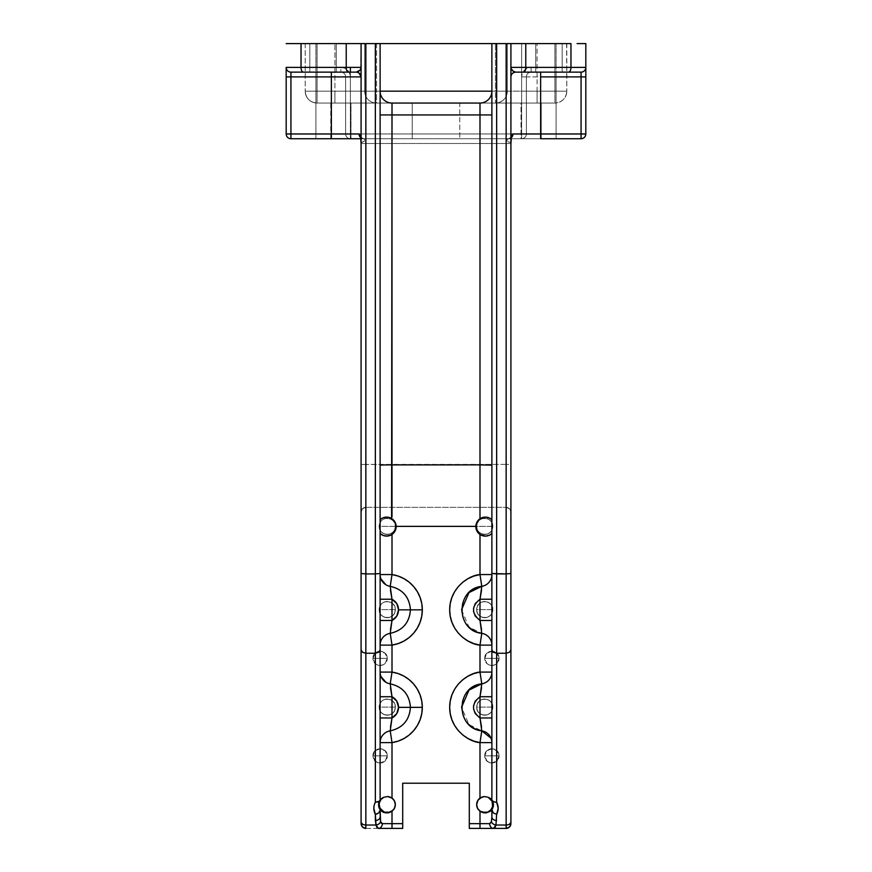 <?xml version="1.0" encoding="UTF-8"?>
<svg xmlns="http://www.w3.org/2000/svg" width="872" height="872" viewBox="0 0 872 872"><rect width="100%" height="100%" fill="white"/><g stroke="black" fill="none" stroke-linecap="round" stroke-linejoin="round"><path stroke-width="0.65" stroke-dasharray="4.36 3.27" d="M315.904 43.6L315.904 67.384L315.904 43.6L309.833 43.6L309.833 72.136L336.232 72.136L309.833 72.136L336.232 72.136L309.833 72.136L309.833 43.6L336.232 43.6L336.232 72.136L309.833 72.136L309.833 43.6L336.232 43.6L336.232 72.136L290.932 72.136L356.332 72.136A4.752 4.752 0 0 1 361.084 76.9L361.084 143.488L365.848 143.488L365.848 138.724L506.152 138.724L506.152 143.488L506.152 138.724L508.54 138.724A4.752 4.425 -90 0 0 511.384 137.613A4.752 4.425 90 0 1 508.54 138.724C509.041 138.681 503.417 140.436 510.992 142.605L508.049 141.82L507.341 140.403L508.125 138.811L511.243 138.724L365.848 138.724L365.848 143.488L510.916 143.488L510.916 76.9A4.752 4.752 0 0 1 515.668 72.136L531.124 72.136A4.752 4.752 0 0 0 526.372 76.9L521.62 76.9L521.62 133.972L350.381 133.972L350.381 76.9L349.661 73.259L347.601 70.163L344.516 68.103L340.876 67.384L286.18 67.384A4.752 4.752 0 0 0 290.932 72.136L315.904 72.136L290.932 72.136A4.752 4.752 0 0 1 286.18 67.384A4.752 4.752 0 0 0 290.932 72.136A4.752 4.752 0 0 1 286.18 67.384A4.752 4.752 0 0 0 290.932 72.136A4.752 4.752 0 0 1 286.18 67.384L315.904 67.384L315.904 72.136L315.904 67.384L340.876 67.384L340.876 72.136L340.876 67.384L344.516 68.103L347.601 70.163L349.661 73.259L350.381 76.9L345.628 76.9L350.381 76.9L350.381 133.972L521.62 133.972L521.62 76.9L526.372 76.9A4.752 4.752 0 0 1 531.124 72.136A4.752 4.752 0 0 0 526.372 76.9L556.096 76.9L556.096 72.136L531.124 72.136A4.752 4.752 0 0 0 526.372 76.9L526.372 133.972L521.62 133.972L521.62 138.724L350.381 138.724L350.381 133.972L345.628 133.972L345.628 76.9A4.752 4.752 0 0 0 340.876 72.136L290.932 72.136L290.932 76.9L286.18 76.9L286.18 133.972L286.18 76.9L315.904 76.9L315.904 72.136L315.904 76.9L345.628 76.9A4.752 4.752 0 0 0 340.876 72.136A4.752 4.752 0 0 1 345.628 76.9L345.628 133.972L345.628 76.9A4.752 4.752 0 0 0 340.876 72.136L290.932 72.136L290.932 133.972L286.18 133.972A4.752 4.752 0 0 0 290.932 138.724C288.043 138.441 286.452 136.86 286.18 133.972L290.932 133.972L290.932 76.9L315.904 76.9L315.904 133.972L290.932 133.972L290.932 138.724L350.381 138.724C347.492 138.441 345.912 136.86 345.628 133.972L350.381 133.972L350.381 138.724A4.752 4.752 0 0 1 345.628 133.972A4.752 4.752 0 0 0 350.381 138.724L315.904 138.724L315.904 133.972L315.904 138.724L290.932 138.724L290.932 133.972L345.628 133.972L345.628 76.9L315.904 76.9L315.904 133.972L345.628 133.972A4.752 4.752 0 0 0 350.381 138.724L521.62 138.724L521.62 133.972L526.372 133.972L526.372 76.9L526.372 133.972C526.089 136.86 524.508 138.441 521.62 138.724L541.24 138.724L541.24 103.059L521.02 103.059L541.24 103.059L541.24 138.724L521.02 138.724L521.02 103.059L541.24 103.059L521.02 103.059L521.02 138.724L556.096 138.724L521.62 138.724A4.752 4.752 180 0 0 526.372 133.972L556.096 133.972L556.096 76.9L526.372 76.9L526.372 133.972A4.752 4.752 0 0 1 521.62 138.724A4.752 4.752 0 0 0 526.372 133.972L556.096 133.972L556.096 138.724L556.096 133.972L581.068 133.972L581.068 138.724L556.096 138.724L581.068 138.724L581.068 133.972L585.821 133.972A4.752 4.752 0 0 1 581.068 138.724A4.752 4.752 0 0 0 585.821 133.972L556.096 133.972L556.096 76.9L581.068 76.9L581.068 133.972L581.068 72.136L556.096 72.136L556.096 76.9L585.821 76.9L585.821 133.972L585.821 76.9L581.068 76.9L581.068 72.136A4.752 4.752 0 0 0 585.821 67.384L585.821 67.558M330.761 103.059L350.98 103.059L350.98 138.724L330.761 138.724L330.761 103.059L350.98 103.059L330.761 103.059L330.761 138.724L350.98 138.724L330.761 138.724L350.98 138.724L350.98 103.059L330.761 103.059M562.168 72.136L535.768 72.136L535.768 43.6L562.168 43.6L562.168 72.136L535.768 72.136L535.768 43.6L562.168 43.6L562.168 72.136L535.768 72.136L581.068 72.136A4.752 4.752 0 0 0 585.821 67.384A4.752 4.752 0 0 1 581.068 72.136A4.752 4.752 0 0 0 585.821 67.384A4.752 4.752 0 0 1 581.068 72.136L556.096 72.136L556.096 67.384L585.821 67.384A4.752 4.752 0 0 1 581.068 72.136L531.124 72.136L531.124 67.384L556.096 67.384L556.096 72.136L531.124 72.136L562.168 72.136L562.168 43.6L562.168 72.136L535.768 72.136L562.168 72.136M372.976 755.861A7.139 7.139 0 0 1 380.116 748.732A7.139 7.139 0 0 1 387.244 755.861A7.139 7.139 0 0 0 380.116 748.732A7.139 7.139 0 0 0 372.976 755.861L387.244 755.861C387.691 746.661 372.54 746.661 372.976 755.861L375.069 760.907L380.116 763L385.162 760.907L387.244 755.861L385.162 750.825L380.116 748.732L375.069 750.825L372.976 755.861C372.54 765.071 387.691 765.071 387.244 755.861L372.976 755.861A7.139 7.139 0 0 0 380.116 763A7.139 7.139 0 0 0 387.244 755.861A7.139 7.139 0 0 1 380.116 763A7.139 7.139 0 0 1 372.976 755.861M483.579 812.748L488.375 812.355L491.067 810.568L492.854 807.864L493.432 804.682L492.724 801.532L490.827 798.905L488.058 797.237A8.088 8.088 0 0 0 476.668 804.616L476.668 804.573M476.668 707.116A8.088 8.088 0 0 1 484.756 699.028A8.088 8.088 0 0 1 492.844 707.116A8.088 8.088 0 0 0 484.756 699.028A8.088 8.088 0 0 0 476.668 707.116L492.844 707.116C493.334 696.684 476.167 696.684 476.668 707.116L477.278 710.211L479.033 712.827L481.66 714.582L484.756 715.193L487.851 714.582L490.467 712.827L492.222 710.211L492.844 707.116L492.222 704.02L490.467 701.393L487.851 699.638L484.756 699.028L481.66 699.638L479.033 701.393L477.278 704.02L476.668 707.116C476.167 717.547 493.334 717.547 492.844 707.116L476.668 707.116A8.088 8.088 0 0 0 484.756 715.193A8.088 8.088 0 0 0 492.844 707.116A8.088 8.088 0 0 1 484.756 715.193A8.088 8.088 0 0 1 476.668 707.116M476.668 609.604A8.088 8.088 0 0 1 484.756 601.517A8.088 8.088 0 0 1 492.844 609.604A8.088 8.088 0 0 0 484.756 601.517A8.088 8.088 0 0 0 476.668 609.604L492.844 609.604C493.334 599.173 476.167 599.173 476.668 609.604L477.278 612.7L479.033 615.327L481.66 617.082L484.756 617.692L487.851 617.082L490.467 615.327L492.222 612.7L492.844 609.604L492.222 606.509L490.467 603.893L487.851 602.138L484.756 601.517L481.66 602.138L479.033 603.893L477.278 606.509L476.668 609.604C476.167 620.036 493.334 620.036 492.844 609.604L476.668 609.604A8.088 8.088 0 0 0 484.756 617.692A8.088 8.088 0 0 0 492.844 609.604A8.088 8.088 0 0 1 484.756 617.692A8.088 8.088 0 0 1 476.668 609.604M476.668 526.372A8.088 8.088 0 0 1 484.756 518.284A8.088 8.088 0 0 1 492.844 526.372A8.088 8.088 0 0 0 484.756 518.284A8.088 8.088 0 0 0 476.668 526.372L492.844 526.372C493.334 515.941 476.167 515.941 476.668 526.372L477.278 529.468L479.033 532.083L481.66 533.838L484.756 534.46L487.851 533.838L490.467 532.083L492.222 529.468L492.844 526.372L492.222 523.276L490.467 520.649L487.851 518.894L484.756 518.284L481.66 518.894L479.033 520.649L477.278 523.276L476.668 526.372C476.167 536.803 493.334 536.803 492.844 526.372L476.668 526.372A8.088 8.088 0 0 0 484.756 534.46A8.088 8.088 0 0 0 492.844 526.372A8.088 8.088 0 0 1 484.756 534.46A8.088 8.088 0 0 1 476.668 526.372M379.157 526.372A8.088 8.088 0 0 1 387.244 518.284A8.088 8.088 0 0 1 395.332 526.372A8.088 8.088 0 0 0 387.244 518.284A8.088 8.088 0 0 0 379.157 526.372L395.332 526.372C395.834 515.941 378.666 515.941 379.157 526.372L379.778 529.468L381.533 532.083L384.149 533.838L387.244 534.46L390.34 533.838L392.967 532.083L394.722 529.468L395.332 526.372L394.722 523.276L392.967 520.649L390.34 518.894L387.244 518.284L384.149 518.894L381.533 520.649L379.778 523.276L379.157 526.372C378.666 536.803 395.834 536.803 395.332 526.372L379.157 526.372A8.088 8.088 0 0 0 387.244 534.46A8.088 8.088 0 0 0 395.332 526.372A8.088 8.088 0 0 1 387.244 534.46A8.088 8.088 0 0 1 379.157 526.372M379.157 609.604A8.088 8.088 0 0 1 387.244 601.517A8.088 8.088 0 0 1 395.332 609.604A8.088 8.088 0 0 0 387.244 601.517A8.088 8.088 0 0 0 379.157 609.604L395.332 609.604C395.834 599.173 378.666 599.173 379.157 609.604L379.778 612.7L381.533 615.327L384.149 617.082L387.244 617.692L390.34 617.082L392.967 615.327L394.722 612.7L395.332 609.604L394.722 606.509L392.967 603.893L390.34 602.138L387.244 601.517L384.149 602.138L381.533 603.893L379.778 606.509L379.157 609.604C378.666 620.036 395.834 620.036 395.332 609.604L379.157 609.604A8.088 8.088 0 0 0 387.244 617.692A8.088 8.088 0 0 0 395.332 609.604A8.088 8.088 0 0 1 387.244 617.692A8.088 8.088 0 0 1 379.157 609.604M379.157 707.116A8.088 8.088 0 0 1 387.244 699.028A8.088 8.088 0 0 1 395.332 707.116A8.088 8.088 0 0 0 387.244 699.028A8.088 8.088 0 0 0 379.157 707.116L395.332 707.116C395.834 696.684 378.666 696.684 379.157 707.116L379.778 710.211L381.533 712.827L384.149 714.582L387.244 715.193L390.34 714.582L392.967 712.827L394.722 710.211L395.332 707.116L394.722 704.02L392.967 701.393L390.34 699.638L387.244 699.028L384.149 699.638L381.533 701.393L379.778 704.02L379.157 707.116C378.666 717.547 395.834 717.547 395.332 707.116L379.157 707.116A8.088 8.088 0 0 0 387.244 715.193A8.088 8.088 0 0 0 395.332 707.116A8.088 8.088 0 0 1 387.244 715.193A8.088 8.088 0 0 1 379.157 707.116M395.332 804.573L395.332 804.616A8.088 8.088 0 0 0 383.942 797.237L381.653 798.501A8.088 8.088 0 0 1 382.328 798.022M484.756 658.36A7.139 7.139 0 0 1 492.309 651.242A7.139 7.139 0 0 1 499.024 658.36A7.139 7.139 0 0 0 491.884 651.221A7.139 7.139 0 0 0 484.756 658.36L499.024 658.36C499.46 649.16 484.309 649.16 484.756 658.36L486.838 663.407L489.159 664.955L491.884 665.489L494.62 664.955L496.931 663.407L499.024 658.36L496.931 653.313L491.884 651.221L486.838 653.313L484.756 658.36C484.309 667.56 499.46 667.56 499.024 658.36L484.756 658.36A7.139 7.139 0 0 0 491.884 665.489A7.139 7.139 0 0 0 499.024 658.36A7.139 7.139 0 0 1 491.884 665.489A7.139 7.139 0 0 1 484.756 658.36M372.976 658.36A7.139 7.139 0 0 1 380.116 651.221A7.139 7.139 0 0 1 387.244 658.36A7.139 7.139 0 0 0 380.116 651.221A7.139 7.139 0 0 0 372.976 658.36L387.244 658.36C387.691 649.16 372.54 649.16 372.976 658.36L375.069 663.407L377.38 664.955L380.116 665.489L382.841 664.955L385.162 663.407L387.244 658.36L385.162 653.313L380.116 651.221L375.069 653.313L372.976 658.36C372.54 667.56 387.691 667.56 387.244 658.36L372.976 658.36A7.139 7.139 0 0 0 380.116 665.489A7.139 7.139 0 0 0 387.244 658.36A7.139 7.139 0 0 1 380.116 665.489A7.139 7.139 0 0 1 372.976 658.36M484.756 755.861A7.139 7.139 0 0 1 491.884 748.732A7.139 7.139 0 0 1 499.024 755.861A7.139 7.139 0 0 0 491.884 748.732A7.139 7.139 0 0 0 484.756 755.861L499.024 755.861C499.46 746.661 484.309 746.661 484.756 755.861L486.838 760.907L491.884 763L496.931 760.907L499.024 755.861L496.931 750.825L491.884 748.732L486.838 750.825L484.756 755.861C484.309 765.071 499.46 765.071 499.024 755.861L484.756 755.861A7.139 7.139 0 0 0 491.884 763A7.139 7.139 0 0 0 499.024 755.861A7.139 7.139 0 0 1 491.884 763A7.139 7.139 0 0 1 484.756 755.861M459.784 138.724L412.216 138.724L412.216 103.059L459.784 103.059L459.784 138.724L459.784 103.059L412.216 103.059L459.326 103.059L412.216 103.059L412.216 138.724L459.784 138.724M380.617 519.254L381.435 518.655L380.617 519.254M392.193 534.34L392.008 534.471A9.516 9.516 0 0 0 396.161 526.612L396.161 526.612A9.516 9.516 0 0 0 396.161 526.372L394.896 521.848L392.008 518.742L387.288 517.118L382.012 518.306M384.955 517.249L382.699 517.957M389.315 517.478L384.345 517.379M393.795 520.322L395.877 524.301L394.645 521.456M390.46 726.932L390.22 730.867A23.784 23.784 0 0 0 390.22 683.833L390.46 687.779M390.46 629.431L390.22 633.355A23.784 23.784 0 0 0 390.22 586.333L390.46 590.268M378.83 802.807A8.088 8.088 0 0 1 378.873 802.654L378.568 804.856A8.088 8.088 0 0 0 378.633 805.913M380.301 809.859A8.088 8.088 0 0 1 380.116 809.608L380.116 817.053L380.116 809.608L378.96 807.352A8.088 8.088 0 0 0 379.255 808.126M384.28 812.584A8.088 8.088 0 0 0 387.517 812.9M389.958 812.235L386.034 812.922L382.252 811.647L378.819 806.851M491.045 738.213L491.884 742.617L491.884 800.104L491.884 742.617A11.892 11.892 -0 0 0 481.78 730.867L481.54 726.921M490.882 798.97L489.53 797.934M475.84 526.47L475.84 526.372A9.516 9.516 0 0 0 479.992 534.471L479.818 534.351M395.877 524.301L396.161 526.372L475.84 526.372L396.161 526.372A9.516 9.516 0 0 1 396.161 526.601M380.955 578.975L380.116 574.572L380.116 533.511L385.468 536.051L391.866 534.569M365.848 828.4L402.701 828.4L365.848 828.4A4.752 4.752 0 0 1 361.084 823.648L361.084 143.488L506.152 143.488L506.152 464.395L365.848 464.395L365.848 143.488L365.848 507.341L506.152 507.341L506.152 464.395L361.084 464.525L365.848 464.395L365.848 507.341L362.48 508.736L361.084 512.104L361.084 823.648M381.762 798.414L380.835 799.243M379.407 801.259L378.949 802.414M495.252 802.186L492.233 800.616A8.088 8.088 0 0 0 492.233 800.616L493.432 804.856L491.884 809.608L491.764 819.408M484.505 812.9A8.088 8.088 0 0 0 490.762 810.862M491.699 809.87A8.088 8.088 0 0 0 491.884 809.608L491.884 810.164M492.527 808.584A8.088 8.088 0 0 0 493.225 806.676M493.28 803.265A8.088 8.088 0 0 0 492.735 801.553M489.802 798.109A8.088 8.088 0 0 0 488.069 797.237M379.767 800.616A8.088 8.088 0 0 0 379.767 800.627L376.748 802.186M361.226 142.561L364.55 141.068L364.431 139.389L363.461 138.724A4.752 4.425 -90 0 1 360.616 137.613A4.752 4.425 90 0 0 363.461 138.724L360.757 138.724L363.461 138.724C363.068 138.681 368.475 140.479 361.008 142.605L361.008 142.605M541.24 138.724L521.02 138.724L541.24 138.724M585.821 68.943L585.821 70.785M585.821 68.103L585.821 67.384L529.271 67.558L524.399 70.163L522.339 73.259L521.62 76.9L522.339 73.259L524.399 70.163L527.484 68.103L531.124 67.384L531.124 72.136L515.668 72.136A4.752 4.752 0 0 0 510.916 76.9A4.752 4.752 0 0 1 515.668 72.136M286.18 76.9L286.18 67.427M350.381 72.136L350.381 91.168L317.092 91.168L317.092 103.059L350.381 103.059L350.381 91.168L350.381 103.059L392.008 103.059A11.892 11.892 0 0 1 380.116 91.168L305.2 91.168C305.909 98.383 309.865 102.351 317.092 103.059L317.092 91.168L317.092 103.059A11.892 11.892 0 0 1 305.2 91.168A11.892 11.892 180 0 0 317.092 103.059C309.865 102.351 305.909 98.383 305.2 91.168L334.924 91.168L334.924 103.059L317.092 103.059L317.092 43.6L317.092 91.168L317.092 43.6L317.092 91.168L305.2 91.168L364.66 91.168A11.892 11.892 0 0 0 376.541 103.059L334.924 103.059L334.924 43.6L334.924 91.168L364.66 91.168A11.892 11.892 180 0 0 376.541 103.059A11.892 11.892 0 0 1 364.66 91.168L376.541 91.168L376.541 103.059A11.892 11.892 -0 0 1 364.66 91.168L364.66 43.6L364.66 91.168L364.66 43.6L364.66 91.168L380.116 91.168A11.892 11.892 0 0 0 392.008 103.059L317.092 103.059L376.541 103.059L376.541 91.168L380.116 91.168L350.381 91.168L350.381 67.384M495.46 103.059L376.541 103.059L495.46 103.059L495.46 91.168L495.46 103.059A11.892 11.892 0 0 0 507.341 91.168C506.643 98.383 502.675 102.351 495.46 103.059A11.892 11.892 0 0 0 507.341 91.168A11.892 11.892 0 0 1 495.46 103.059L537.076 103.059L537.076 91.168L537.076 103.059L495.46 103.059M491.884 43.6L491.884 91.168L554.908 91.168L554.908 103.059L537.076 103.059L554.908 103.059L554.908 91.168L566.8 91.168C566.092 98.383 562.135 102.351 554.908 103.059A11.892 11.892 0 0 0 566.8 91.168A11.892 11.892 0 0 1 554.908 103.059C562.135 102.351 566.092 98.383 566.8 91.168L554.908 91.168L554.908 103.059L554.908 91.168L521.62 91.168L521.62 103.059L554.908 103.059L521.62 103.059L521.62 91.168L491.884 91.168A11.892 11.892 0 0 1 479.992 103.059L521.62 103.059L479.992 103.059A11.892 11.892 0 0 0 491.884 91.168L495.46 91.168L495.46 43.6L495.46 91.168L507.341 91.168L507.341 43.6L507.341 91.168L537.076 91.168L537.076 43.6L537.076 91.168L554.908 91.168L554.908 43.6L554.908 91.168L554.908 43.6L554.908 91.168L566.8 91.168L521.62 91.168L521.62 43.6L521.62 91.168L491.884 91.168L491.884 43.6L554.908 43.6M315.904 72.136L340.876 72.136L315.904 72.136M461.561 609.844L468.983 627.099L481.78 633.355C488.037 634.794 491.405 638.707 491.884 645.117A11.892 11.892 0 0 0 481.78 633.355L481.54 629.421M481.54 590.257L481.78 586.333A11.892 11.892 0 0 0 491.884 574.572C491.405 580.981 488.037 584.894 481.78 586.333C455.544 588.829 455.544 630.87 481.78 633.355M481.54 687.768L481.78 683.833A11.892 11.892 0 0 0 491.884 672.083C491.405 678.481 488.037 682.405 481.78 683.833C455.544 686.329 455.544 728.371 481.78 730.867L468.983 724.61L461.561 707.356M467.316 691.845A23.784 23.784 0 0 0 467.316 722.855M467.316 594.344A23.784 23.784 0 0 0 467.316 625.344M390.22 633.355A11.892 11.892 0 0 0 380.116 645.117L380.116 645.117C380.595 638.707 383.963 634.794 390.22 633.355A23.784 23.784 0 0 0 390.22 586.333L385.991 584.84M380.955 676.487L380.116 672.083A11.892 11.892 0 0 0 390.22 683.833L385.991 682.34M390.22 730.867A11.892 11.892 0 0 0 380.116 742.617C380.595 736.219 383.963 732.295 390.22 730.867A23.784 23.784 0 0 0 390.22 683.833M585.821 67.384L585.821 43.6L585.821 67.384M556.292 43.6L539.626 43.6M556.096 67.384L556.096 43.6L556.096 67.384M333.507 43.6L335.982 43.6M506.719 43.6L507.341 43.6L507.341 91.168L507.341 43.6M286.18 67.384L286.18 70.163M286.18 75.036L286.18 73.259M305.2 43.6L305.2 91.168L305.2 43.6M376.541 43.6L376.541 91.168L376.541 43.6M566.8 43.6L566.8 91.168L566.571 43.6M359.896 70.207L360.343 69.629M360.725 68.953L361.084 43.6L361.084 67.384M309.833 43.6L309.833 72.136L356.332 72.136A4.752 4.752 0 0 1 361.084 76.9A4.752 4.752 0 0 0 356.332 72.136M380.116 717.972L380.116 672.083L380.116 717.972M380.116 620.461L380.116 574.572L380.116 620.461M380.356 533.74L381.042 534.296L380.116 533.511L380.116 521.456L380.116 574.572A11.892 11.892 0 0 0 390.22 586.333M380.116 465.147L380.116 43.6L380.116 465.147M491.884 533.511L491.884 91.168L491.884 599.228L491.884 533.511L490.162 534.808M491.884 599.228L491.884 645.117L491.884 599.228M491.884 696.728L491.884 672.083L491.884 696.728M491.884 645.117L491.884 672.083L491.884 645.117M380.116 672.083L380.116 645.117L380.116 672.083M506.152 143.488L510.916 143.488L510.916 464.525L506.152 464.395L506.152 143.488M506.152 828.4L469.3 828.4L506.152 828.4A4.752 4.752 0 0 0 510.916 823.648L510.916 512.104A4.752 4.752 0 0 0 506.152 507.341L365.848 507.341L506.152 507.341L509.521 508.736L510.916 512.104L510.916 464.525L510.916 512.104L509.521 508.736L506.152 507.341L506.152 464.395L510.916 464.525L510.916 143.488A4.752 4.752 0 0 0 510.916 143.488L510.916 76.9M510.916 67.384L510.916 43.6L510.916 67.384M535.768 43.6L535.768 72.136L535.768 43.6M559.933 43.6L558.298 43.6M361.084 76.9L361.084 512.104L362.48 508.736L365.848 507.341A4.752 4.752 0 0 0 361.084 512.104L362.48 508.736L365.848 507.341L506.152 507.341L508.801 508.147L510.556 510.284L510.916 823.648M491.797 519.625L488.93 517.794L485.726 517.107L479.992 518.742L477.115 521.848L478.194 520.333M490.565 518.655L487.012 517.238M489.988 518.306L489.301 517.957M489.159 535.321L488.375 535.626L489.159 535.321M486.532 536.051L485.704 536.117M480.145 534.569L484.396 536.073L481.922 535.484M388.302 517.238L392.258 518.927M479.742 518.927L484.712 517.118M477.333 521.489L476.123 524.29M475.872 525.816L475.949 525.173L475.872 525.816M386.318 536.117L390.078 535.484M381.151 534.373L381.838 534.808M380.116 800.104L380.116 742.617L380.116 800.104M376.279 814.186L377.162 813.881M380.595 821.62L380.236 819.364M491.884 810.328L491.884 817.053M402.701 783.22L402.701 828.4L402.701 783.22L469.3 783.22L402.701 783.22M364.027 828.04L363.199 827.593M508.801 827.593L507.973 828.04M469.3 828.4L469.3 783.22L469.3 828.4M476.821 806.197L478.03 809.107L480.265 811.342M481.66 812.083L486.325 812.551M489.247 811.342L491.481 809.107L492.68 806.197M492.844 804.616L491.481 800.125L489.247 797.891L484.756 796.528L481.66 797.15M480.265 797.891L478.03 800.125L476.821 803.036M379.32 806.197L380.519 809.107L382.754 811.342M385.675 812.551L390.34 812.083M391.735 811.342L393.97 809.107L395.18 806.197M395.18 803.036L393.97 800.125L391.735 797.891M390.34 797.15L387.244 796.528L382.754 797.891L380.519 800.125L379.157 804.616M381.042 534.296L382.339 535.092M382.143 534.983L383.625 535.626M487.644 517.379L485.726 517.107M391.016 811.767A8.088 8.088 0 0 0 392.008 811.156M479.992 811.156A8.088 8.088 0 0 0 480.984 811.767M336.232 72.136L336.232 43.6L336.232 72.136M585.821 76.9L585.821 70.272M508.54 138.724L511.515 137.024M363.461 138.724L360.485 137.024"/><path stroke-width="1.31" d="M333.507 43.6L506.719 43.6M585.821 67.558L585.821 67.384A4.752 4.752 0 0 1 581.068 72.136L523.396 72.136A4.752 2.376 -90 0 0 525.772 67.384L570.964 67.384A4.752 2.376 90 0 1 568.588 72.136L581.068 72.136A4.752 4.752 0 0 0 585.821 67.384L570.964 67.384L570.964 43.6L525.772 43.6L525.772 67.384A4.752 2.376 90 0 1 523.396 72.136L568.588 72.136A4.752 2.376 -90 0 0 570.964 67.384L510.916 67.384L511.014 68.234M387.517 812.9A8.088 8.088 0 0 0 389.958 812.235L384.28 812.137L380.072 808.333L379.157 804.616L379.494 802.327L381.162 799.297L383.942 797.237A8.088 8.088 0 0 0 379.157 804.616A8.088 8.088 0 0 1 383.942 797.237L387.789 796.55L392.008 798.076A8.088 8.088 0 0 1 395.332 804.616L394.449 808.289L392.008 811.156L392.008 823.648L402.701 823.648L402.701 783.22L469.3 783.22L469.3 823.648L479.992 823.648L479.992 811.156L477.551 808.289L476.668 804.616A8.088 8.088 0 0 1 479.992 798.076L484.211 796.55L488.058 797.237A8.088 8.088 0 0 1 492.844 804.616A8.088 8.088 0 0 0 488.058 797.237L492.102 801.237L492.604 806.535L490.849 809.935L487.721 812.137L482.042 812.235L485.192 812.944M380.617 519.254L380.203 519.625A9.516 9.516 0 0 1 396.161 526.612L395.06 531.059L392.008 534.471L392.008 574.572L398.144 576.076L403.932 578.637L409.175 582.18L413.699 586.594L417.383 591.728L420.097 597.44L421.765 603.544L422.321 609.844A35.676 35.676 0 0 1 392.008 645.117L390.22 633.355C402.722 630.478 409.459 622.641 410.44 609.844L422.321 609.844L421.765 616.144L420.097 622.248L417.383 627.96L413.699 633.105L409.175 637.508L403.932 641.051L398.144 643.612L392.008 645.117L392.008 672.083L398.144 673.576L403.932 676.138L409.175 679.68L413.699 684.095L417.383 689.24L420.097 694.951L421.765 701.055L422.321 707.356A35.676 35.676 0 0 1 392.008 742.617L390.22 730.867C402.722 727.978 409.459 720.141 410.44 707.356L422.321 707.356L421.765 713.656L420.097 719.749L417.383 725.46L413.699 730.605L409.175 735.02L403.932 738.562L398.144 741.124L392.008 742.617L392.008 798.076L394.449 800.954L395.332 804.616L395.147 802.872M389.315 517.478L388.302 517.238M392.008 516.834L392.008 464.885L387.451 464.907L479.992 464.885L392.008 464.885L392.008 114.941L380.116 114.941L479.992 114.941L392.008 114.941L392.008 103.059A11.892 11.892 0 0 1 380.116 91.168A11.892 11.892 0 0 0 392.008 103.059L479.992 103.059L392.008 103.059L391.583 518.469M393.806 520.333L392.008 518.742M395.877 524.301L394.896 521.848M390.46 687.779L392.008 696.728C396.182 699.039 398.362 702.581 398.548 707.356L396.782 701.11L392.008 696.728L392.008 717.972L396.782 713.59L398.548 707.356L410.44 707.356C409.459 694.559 402.722 686.722 390.22 683.833C402.722 686.722 409.459 694.559 410.44 707.356L398.548 707.356C398.362 712.119 396.182 715.661 392.008 717.972L390.46 726.932M390.46 590.268L392.008 599.228C396.182 601.538 398.362 605.081 398.548 609.844L396.782 603.609L392.008 599.228L392.008 620.461L396.782 616.079L398.548 609.844L410.44 609.844C409.459 597.048 402.722 589.21 390.22 586.333C402.722 589.21 409.459 597.048 410.44 609.844L398.548 609.844C398.362 614.618 396.182 618.15 392.008 620.461L390.46 629.431M379.255 808.126A8.088 8.088 0 0 0 380.116 809.608L380.301 809.859A8.088 8.088 0 0 0 381.696 811.243L382.23 811.625A8.088 8.088 0 0 0 384.28 812.584L389.958 812.235L386.013 812.922L382.841 811.985L380.116 809.608L378.568 804.856L378.928 807.254M378.633 805.913A8.088 8.088 0 0 0 378.96 807.352L378.568 804.856L379.767 800.616A8.088 8.088 0 0 0 378.873 802.654L379.952 800.322M491.884 810.164L491.884 817.053A4.752 3.412 0 0 0 496.648 820.465A4.752 3.412 180 0 1 491.884 817.053L491.405 821.62A4.752 3.335 16.8 0 0 495.972 825.032A4.752 3.335 -163.2 0 1 491.405 821.62L489.672 823.648A4.752 3.869 90 0 0 493.541 828.4L495.972 825.032L496.648 814.372L493.29 812.944L491.884 809.608L490.762 810.862A8.088 8.088 0 0 0 491.699 809.87L492.244 809.074M492.102 809.303L492.942 807.646M493.301 806.317L493.432 804.812M492.091 800.398A8.088 8.088 0 0 1 492.233 800.616L493.988 801.924L496.648 802.153L496.648 653.226L496.648 802.153L498.185 808.268L496.637 814.372L495.972 825.032L506.152 825.032L506.152 653.226L496.648 653.226L493.28 652.245L491.884 649.847L493.28 652.245L496.648 653.226L496.648 573.918L506.152 573.918L506.152 43.6L496.648 43.6L496.648 653.226L506.152 653.226L506.152 573.918L491.884 573.504L491.884 800.104L489.672 798.022A8.088 8.088 0 0 0 489.661 798.022L488.92 797.597A8.088 8.088 0 0 0 488.909 797.597L488.058 797.237A8.088 8.088 0 0 0 488.058 797.237L491.819 800.006A8.088 8.088 0 0 1 491.939 800.18L492.233 800.616A8.088 8.088 0 0 1 492.735 801.553L492.549 801.194M489.53 797.934L490.707 798.807M481.867 797.063L478.03 800.125L476.668 804.616L477.551 800.954L479.992 798.076L479.992 742.617L473.856 741.124L468.068 738.562L462.825 735.02L458.301 730.605L454.617 725.46L451.903 719.749L450.235 713.656L449.68 707.356L450.235 701.055L451.903 694.951L454.617 689.24L458.301 684.095L462.825 679.68L468.068 676.138L473.856 673.576L479.992 672.083L479.992 645.117L473.856 643.612L468.068 641.051L462.825 637.508L458.301 633.105L454.617 627.96L451.903 622.248L450.235 616.144L449.68 609.844L450.235 603.544L451.903 597.44L454.617 591.728L458.301 586.594L462.825 582.18L468.068 578.637L473.856 576.076L479.992 574.572L479.992 534.471L476.886 530.95L475.84 526.372L396.161 526.372L475.84 526.372M396.161 526.601A9.516 9.516 0 0 1 380.116 533.511L381.838 534.808M554.908 43.6L491.884 43.6L496.648 43.6L491.884 43.6L491.884 573.504L496.648 573.918L496.648 43.6L510.916 43.6L510.916 823.648A4.752 4.752 0 0 1 506.152 828.4L469.3 828.4L469.3 823.648L469.3 828.4L479.992 828.4L479.992 823.648L479.992 828.4L506.152 828.4L506.152 825.032L506.152 828.4A4.752 4.752 0 0 0 510.916 823.648L510.916 821.62A4.752 3.412 180 0 1 506.152 825.032A4.752 3.412 0 0 0 510.916 821.62L510.916 649.847L509.521 652.245L506.152 653.226L509.521 652.245L510.916 649.847L510.916 573.504L506.152 573.918L510.916 573.504L510.916 43.6L506.152 43.6L506.152 825.032L495.972 825.032L495.045 827.604L493.541 828.4A4.752 3.869 -90 0 1 489.672 823.648L469.3 823.648L469.3 783.22L402.701 783.22L402.701 828.4L392.008 828.4L402.701 828.4L402.701 823.648L392.008 823.648L392.008 828.4L378.459 828.4A4.752 3.869 -90 0 0 382.328 823.648L380.595 821.62A4.752 3.335 163.2 0 1 376.028 825.032L375.352 814.372L373.816 808.268L374.208 805.118L375.352 802.153L379.146 801.314L381.14 798.937A8.088 8.088 0 0 0 379.767 800.616M380.835 799.243L379.407 801.259M378.83 802.807A8.088 8.088 0 0 0 378.568 804.856L378.906 802.545M382.252 811.647L380.792 810.426M387.768 812.868L388.727 812.671M493.28 806.426L493.04 807.352M491.786 819.157L491.132 822.525L489.672 823.648L479.992 823.648L479.992 811.156L485.977 812.922L490.304 811.243L485.977 812.922L482.042 812.235A8.088 8.088 0 0 0 484.505 812.9M492.233 800.616L493.432 804.856L491.884 809.608A8.088 8.088 0 0 0 492.527 808.584M493.225 806.676A8.088 8.088 0 0 0 493.28 803.265M491.819 800.006A8.088 8.088 0 0 0 489.802 798.109M390.22 633.355A11.892 11.892 0 0 0 380.116 645.117L392.008 645.117L380.116 645.117A11.892 11.892 0 0 1 390.22 633.355L392.008 620.461L392.008 599.228L380.116 599.228L392.008 599.228L390.209 586.333L392.008 574.572L390.22 586.333A11.892 11.892 0 0 1 380.116 574.572L392.008 574.572A35.676 35.676 0 0 1 422.321 609.844L410.44 609.844C409.459 622.641 402.722 630.478 390.22 633.355L392.008 645.117L392.008 672.083L390.22 683.833A11.892 11.892 0 0 1 380.116 672.083L392.008 672.083A35.676 35.676 0 0 1 422.321 707.356L410.44 707.356C409.459 720.141 402.722 727.978 390.22 730.867L392.008 742.617L392.008 798.076L387.789 796.55L383.942 797.237A8.088 8.088 0 0 0 382.328 798.022L381.685 798.48A8.088 8.088 0 0 0 381.402 798.708L382.328 798.022M510.992 142.605L511.483 136.163L512.965 133.972A4.752 4.425 90 0 1 511.384 137.613A4.752 4.425 -90 0 0 512.965 133.972L540.64 133.972L540.64 76.9L585.821 76.9L585.821 133.972A4.752 4.752 0 0 1 581.068 138.724L540.64 138.724L540.64 133.972L581.068 133.972L581.068 72.136L581.068 133.972L585.821 133.972L581.068 133.972L581.068 138.724C583.957 138.441 585.548 136.86 585.821 133.972L585.821 76.9L540.64 76.9L540.64 72.136L540.64 138.724L581.068 138.724L581.068 133.972L512.965 133.972C511.635 134.343 511.003 136.926 511.057 141.722L510.916 143.488A4.752 4.752 0 0 1 510.992 142.605A4.752 4.207 -169.3 0 0 511.057 141.722A4.752 4.207 10.7 0 1 510.992 142.605A4.752 4.752 0 0 0 510.916 143.477L511.297 137.394M361.226 142.561L361.084 143.488L361.008 142.605A4.752 4.207 -10.7 0 1 360.943 141.722C360.997 136.904 360.354 134.321 359.035 133.972L331.36 133.972L331.36 76.9L361.084 76.9L331.36 76.9L331.36 72.136L331.36 76.9L290.932 76.9L290.932 133.972L286.18 133.972A4.752 4.752 0 0 0 290.932 138.724L290.932 133.972L290.932 138.724L331.36 138.724L331.36 133.972L290.932 133.972L290.932 76.9L286.18 76.9L286.18 133.972L331.36 133.972L331.36 76.9L290.932 76.9L290.932 72.136L348.604 72.136A4.752 2.376 -90 0 1 346.228 67.384L301.036 67.384A4.752 2.376 90 0 0 303.412 72.136A4.752 2.376 -90 0 1 301.036 67.384L286.18 67.384L286.18 76.9L290.932 76.9L290.932 72.136A4.752 4.752 0 0 1 286.18 67.384A4.752 4.752 0 0 0 290.932 72.136L356.332 72.136L359.896 70.207M361.226 138.724L290.932 138.724A4.752 4.752 0 0 1 286.18 133.972L286.18 75.036M585.821 70.065L585.821 70.785M585.821 72.343L585.821 69.531M585.821 76.9L585.821 71.602M286.18 70.163L286.18 70.861M286.18 71.668L286.18 69.607M490.162 534.808L491.884 533.511L489.639 535.103L485.65 536.117L480.385 534.721L476.744 530.677L475.84 526.666L476.701 522.644L479.992 518.742L479.992 464.885L491.884 465.147L479.992 464.885L479.992 103.059A11.892 11.892 0 0 0 491.884 91.168L380.116 91.168L491.884 91.168A11.892 11.892 0 0 1 479.992 103.059L480.799 103.059M481.54 629.421L479.992 620.461C471.414 613.387 471.414 606.302 479.992 599.228L475.218 603.609L473.572 608.209L473.572 611.479L475.218 616.079L479.992 620.461L479.992 599.228L481.54 590.257M482.129 535.561L479.992 534.471L479.992 574.572L481.78 586.333L479.992 574.572L491.884 574.572A11.892 11.892 0 0 1 481.78 586.333C455.544 588.829 455.544 630.87 481.78 633.355A11.892 11.892 0 0 1 491.884 645.117L479.992 645.117L481.78 633.355A11.892 11.892 0 0 1 491.884 645.117L479.992 645.117C469.082 644.506 449.669 631.96 449.68 609.844C449.669 587.728 469.082 575.193 479.992 574.572L491.884 574.572A11.892 11.892 0 0 1 481.78 586.333A23.784 23.784 0 0 0 467.316 594.344M481.54 726.921L479.992 717.972C471.414 710.887 471.414 703.813 479.992 696.728L475.218 701.11L473.572 705.71L473.572 708.991L475.218 713.59L479.992 717.972L479.992 696.728L481.54 687.768M467.316 625.344A23.784 23.784 0 0 0 481.78 633.355L479.992 645.117L479.992 672.083L481.78 683.833L479.992 672.083L491.884 672.083A11.892 11.892 0 0 1 481.78 683.833C455.544 686.329 455.544 728.371 481.78 730.867A11.892 11.892 0 0 1 491.884 742.617L479.992 742.617L481.78 730.867A11.892 11.892 0 0 1 491.884 742.617L479.992 742.617C469.082 742.007 449.669 729.461 449.68 707.356C449.669 685.239 469.082 672.693 479.992 672.083L491.884 672.083A11.892 11.892 0 0 1 481.78 683.833A23.784 23.784 0 0 0 467.316 691.845M467.316 722.855A23.784 23.784 0 0 0 481.78 730.867L491.045 738.213M390.22 683.833L390.209 683.833A11.892 11.892 0 0 1 380.116 672.083L392.008 672.083L390.22 683.833L392.008 696.728L392.008 717.972L380.116 717.972L392.008 717.972L390.22 730.867A11.892 11.892 0 0 0 380.116 742.617A11.892 11.892 0 0 1 390.22 730.867M385.991 682.34L380.955 676.487M523.396 72.136L515.668 72.136L523.396 72.136M511.156 68.67L513.205 71.199L515.668 72.136C512.954 71.624 511.374 70.032 510.916 67.384L525.772 67.384L525.772 43.6L570.964 43.6L570.964 67.384L585.821 67.384L585.821 43.6L585.821 69.673M360.703 137.394L361.084 143.488A4.752 4.752 0 0 0 361.008 142.605A4.752 4.752 0 0 1 361.084 143.488L360.518 136.163L359.035 133.972A4.752 4.425 90 0 0 360.616 137.613A4.752 4.425 -90 0 1 359.035 133.972L331.36 133.972L331.36 138.724L360.757 138.724M375.352 653.226L375.352 573.918L365.848 573.918L365.848 653.226L375.352 653.226L378.721 652.245L380.116 649.847L380.116 43.6L365.848 43.6L365.848 573.918L375.352 573.918L375.352 43.6L375.352 573.918L380.116 573.504L375.352 573.918L375.352 802.153L375.352 653.226L365.848 653.226L365.848 825.032L376.028 825.032L378.459 828.4L392.008 828.4L392.008 823.648L382.328 823.648A4.752 3.869 90 0 1 378.459 828.4L376.955 827.604L376.028 825.032A4.752 3.335 -16.8 0 0 380.595 821.62L380.116 810.328L378.71 812.944L375.363 814.372L375.352 820.465A4.752 3.412 0 0 0 380.116 817.053A4.752 3.412 180 0 1 375.352 820.465L376.028 825.032L365.848 825.032L365.848 828.4L365.848 825.032A4.752 3.412 180 0 1 361.084 821.62L361.084 823.648A4.752 4.752 0 0 0 365.848 828.4A4.752 4.752 0 0 1 361.084 823.648L361.084 821.62A4.752 3.412 -0 0 0 365.848 825.032L365.848 653.226L362.48 652.245L361.084 649.847L361.084 821.62L361.084 649.847L362.48 652.245L365.848 653.226L365.848 573.918L361.084 573.504L361.084 649.847L361.084 573.504L365.848 573.918L365.848 43.6L361.084 43.6L361.084 573.504L361.084 43.6L380.116 43.6L350.381 43.6L380.116 43.6L380.116 649.847L378.721 652.245L375.352 653.226M507.341 43.6L335.982 43.6M286.18 43.6L310.094 43.6L286.18 43.6M286.18 67.384L301.036 67.384L301.036 43.6L301.036 67.384L346.228 67.384L346.228 43.6L301.036 43.6L360.834 43.6M317.092 43.6L350.381 43.6L317.092 43.6M350.381 67.384L350.381 72.136M361.084 43.6L346.228 43.6L346.228 67.384L361.084 67.384L346.228 67.384A4.752 2.376 90 0 0 348.604 72.136L356.365 72.136C357.76 71.406 359.34 72.997 361.084 76.9C360.79 74.022 359.199 72.441 356.332 72.136A4.752 4.752 0 0 1 356.343 72.136L348.604 72.136M360.343 69.629L360.725 68.953M385.991 584.84L380.955 578.975M392.008 742.617L380.116 742.617L392.008 742.617M380.116 696.728L392.008 696.728L380.116 696.728M392.008 620.461L380.116 620.461L392.008 620.461M390.22 586.333A11.892 11.892 0 0 1 380.116 574.572L392.008 574.572L392.008 534.471L389.86 535.561M381.02 465.048L383.593 464.961L381.02 465.048M387.451 464.907L383.593 464.961L387.451 464.907M380.116 800.104L380.116 649.847L380.116 800.104L381.14 798.937M479.992 518.742L479.992 114.941L491.884 114.941L479.992 114.941L479.992 103.059M461.561 609.844L468.983 592.589L481.78 586.333L479.992 599.228L491.884 599.228L479.992 599.228L479.992 620.461L481.78 633.355M491.884 620.461L479.992 620.461L491.884 620.461M461.561 707.356L468.983 690.09L481.78 683.833L479.992 696.728L491.884 696.728L479.992 696.728L479.992 717.972L481.78 730.867L479.992 742.617L479.992 798.076L484.211 796.55L488.058 797.237M491.884 717.972L479.992 717.972L491.884 717.972M510.916 76.9C511.21 74.022 512.801 72.441 515.668 72.136L515.668 72.136C512.78 72.42 511.199 74.011 510.916 76.9M510.916 43.6L525.772 43.6L510.916 43.6M557.23 43.6L565.895 43.6L557.23 43.6M577.122 43.6L585.821 43.6L577.122 43.6M315.904 43.6L309.833 43.6M542.362 43.6L559.933 43.6M539.626 43.6L541.632 43.6M558.298 43.6L556.292 43.6M361.084 67.384C360.627 70.032 359.046 71.624 356.332 72.136M491.884 533.511A9.516 9.516 0 0 1 478.586 533.304A9.516 9.516 0 0 1 478.51 519.995A9.516 9.516 0 0 1 491.797 519.625L491.884 521.456L491.797 519.625L490.565 518.655L491.394 519.265M489.988 518.306L489.301 517.957M488.375 535.626L489.159 535.321M380.203 519.625L380.116 521.456L380.203 519.625L382.459 518.066L386.449 517.096L389.174 517.434L393.784 520.312L395.768 523.898L395.768 529.337L393.752 532.934L390.416 535.343L387.746 536.062L383.647 535.637L385.468 536.051M382.699 517.957L382.012 518.306M382.841 535.321L380.116 533.511M378.012 801.924L375.352 802.153C373.303 806.229 373.303 810.306 375.363 814.372L376.279 814.186M377.162 813.881L378.699 812.933L380.105 810.328M380.116 809.608L380.236 819.364M388.389 812.628L392.967 810.339L394.722 807.712L395.332 804.616A8.088 8.088 0 0 1 392.008 811.156L389.958 812.235L392.008 811.156L392.008 823.648L382.328 823.648L381.249 823.168L380.41 820.628M382.23 811.625L384.28 812.584M380.301 809.859L381.696 811.243M491.884 800.104L491.884 43.6M490.762 810.862L491.699 809.87M491.884 809.608L493.301 812.933L496.637 814.372C498.697 810.306 498.697 806.229 496.648 802.153L495.252 802.186M491.884 817.053L491.884 810.317M365.848 828.4L362.48 827.005L361.084 823.648M510.916 823.648L509.521 827.005L506.152 828.4M484.265 812.693L487.851 812.083L490.467 810.339L492.222 807.712L492.844 804.616A8.088 8.088 0 0 1 482.042 812.235L479.992 811.156A8.088 8.088 0 0 1 476.668 804.616L476.853 806.371M476.821 806.197L477.431 808.039M477.278 807.712L479.033 810.339L481.889 812.181M481.66 812.083L483.611 812.628M480.984 811.767A8.088 8.088 0 0 0 492.844 804.616L492.844 804.605M483.546 796.627L482.728 796.79M379.157 804.605L379.353 806.382M379.32 806.197L379.941 808.082M379.778 807.712L381.533 810.339L384.225 812.115M384.149 812.083L385.936 812.595M385.675 812.551L387.735 812.693M395.18 803.036L394.569 801.194M394.722 801.521L392.967 798.905L390.133 797.063M389.272 796.79L388.454 796.627M381.042 534.296L382.143 534.983M489.857 534.983L490.947 534.296M477.115 521.848L476.123 524.29M485.726 517.107L482.696 517.478M478.194 520.333L481.508 517.903L485.541 517.096L489.53 518.066L491.797 519.625M389.958 812.235A8.088 8.088 0 0 1 379.157 804.616A8.088 8.088 0 0 0 391.016 811.767M392.008 811.156A8.088 8.088 0 0 0 395.332 804.616M476.668 804.616A8.088 8.088 0 0 0 479.992 811.156M562.168 43.6L535.768 43.6L562.168 43.6M286.18 73.259L286.18 70.796"/></g></svg>
